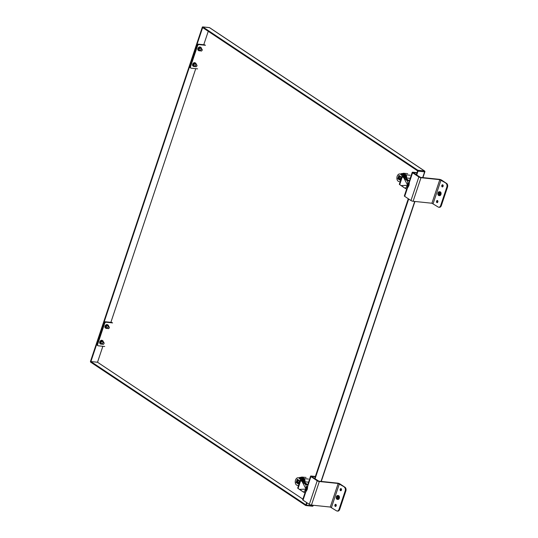 <?xml version="1.0" encoding="UTF-8"?>
<svg xmlns="http://www.w3.org/2000/svg" width="538" height="538" viewBox="0 0 538 538"><rect width="100%" height="100%" fill="white"/><g stroke="black" fill="none" stroke-linecap="round" stroke-linejoin="round"><path stroke-width="0.81" d="M102.099 343.937A1.937 1.392 -56.3 0 1 100.653 344.011A1.937 1.392 -56.3 0 1 100.27 342.249A1.937 1.392 -56.3 0 1 102.805 340.789A1.937 1.392 -56.3 0 1 103.289 342.155M102.805 340.789L102.274 340.433A1.937 1.392 123.7 0 0 99.738 341.899A1.937 1.392 123.7 0 0 100.129 343.661L100.653 344.011M102.086 343.923A1.822 1.311 -56.3 0 1 100.317 343.083A1.822 1.311 -56.3 0 1 101.817 340.83A1.822 1.311 -56.3 0 1 103.269 342.141M101.521 343.547A1.197 0.861 -56.3 0 1 100.895 342.35A1.197 0.861 -56.3 0 1 101.81 341.388A1.197 0.861 -56.3 0 1 102.711 341.764M102.415 341.569A1.083 0.78 123.7 0 0 101.231 343.352M107.358 328.22A1.937 1.392 -56.3 0 1 105.912 328.301A1.937 1.392 -56.3 0 1 105.522 326.532A1.937 1.392 -56.3 0 1 108.064 325.073A1.937 1.392 -56.3 0 1 108.548 326.438A1.822 1.311 -56.3 0 0 107.075 325.113A1.822 1.311 -56.3 0 0 105.576 327.373A1.822 1.311 -56.3 0 0 107.344 328.207M108.064 325.073L107.533 324.723A1.937 1.392 123.7 0 0 104.997 326.183A1.937 1.392 123.7 0 0 105.387 327.945L105.912 328.301M106.78 327.83A1.197 0.861 -56.3 0 1 106.147 326.633A1.197 0.861 -56.3 0 1 107.069 325.672A1.197 0.861 -56.3 0 1 107.97 326.048M107.674 325.86A1.083 0.78 123.7 0 0 106.49 327.642M102.428 343.318A1.069 0.767 -56.3 0 1 104.042 343.486A1.069 0.767 -56.3 0 1 102.428 343.318M104.022 343.52A0.955 0.686 -56.3 0 1 102.684 344.172A0.955 0.686 -56.3 0 1 103.195 342.645A0.955 0.686 -56.3 0 1 104.022 343.52M107.681 327.602A1.069 0.767 -56.3 0 1 109.301 327.77A1.069 0.767 -56.3 0 1 107.681 327.602M109.281 327.81A0.955 0.686 -56.3 0 1 107.943 328.456A0.955 0.686 -56.3 0 1 108.454 326.936A0.955 0.686 -56.3 0 1 109.281 327.81M189.84 66.315A1.426 1.022 123.7 0 0 190.122 67.613L190.808 68.07A1.426 1.022 -56.3 0 1 190.526 66.773L189.84 66.315L196.847 45.367L197.533 45.824L190.526 66.773M204.796 44.836L198.361 44.163A1.426 1.022 123.7 0 0 196.847 45.367M190.808 68.07A1.426 1.022 -56.3 0 0 191.165 68.192L197.594 68.864M197.533 45.824A1.426 1.022 -56.3 0 1 199.047 44.62L198.361 44.163M205.482 45.293L199.047 44.62M194.991 66.322A1.937 1.392 -56.3 0 1 193.546 66.396A1.937 1.392 -56.3 0 1 193.155 64.634A1.937 1.392 -56.3 0 1 195.691 63.175A1.937 1.392 -56.3 0 1 196.175 64.54A1.822 1.311 -56.3 0 0 194.709 63.215A1.822 1.311 -56.3 0 0 193.203 65.475A1.822 1.311 -56.3 0 0 194.971 66.308M195.691 63.175L195.166 62.825A1.937 1.392 123.7 0 0 192.624 64.284A1.937 1.392 123.7 0 0 193.014 66.046L193.546 66.396M194.406 65.932A1.197 0.861 -56.3 0 1 193.781 64.735A1.197 0.861 -56.3 0 1 194.695 63.773A1.197 0.861 -56.3 0 1 195.597 64.15M195.307 63.955A1.083 0.78 123.7 0 0 194.117 65.737M201.42 48.81A1.822 1.311 -56.3 0 0 199.968 47.499A1.822 1.311 -56.3 0 0 198.461 49.758A1.822 1.311 -56.3 0 0 200.23 50.592A1.937 1.392 -56.3 0 1 198.804 50.686A1.937 1.392 -56.3 0 1 198.414 48.918A1.937 1.392 -56.3 0 1 200.95 47.458A1.937 1.392 -56.3 0 1 201.434 48.823M200.95 47.458L200.425 47.109A1.937 1.392 123.7 0 0 197.883 48.568A1.937 1.392 123.7 0 0 198.273 50.33L198.804 50.686M199.665 50.222A1.197 0.861 -56.3 0 1 199.04 49.019A1.197 0.861 -56.3 0 1 199.954 48.057A1.197 0.861 -56.3 0 1 200.856 48.433M200.566 48.245A1.083 0.78 123.7 0 0 199.376 50.027M195.314 65.703A1.069 0.767 -56.3 0 1 196.935 65.871A1.069 0.767 -56.3 0 1 195.314 65.703M196.915 65.905A0.955 0.686 -56.3 0 1 195.57 66.557A0.955 0.686 -56.3 0 1 196.081 65.031A0.955 0.686 -56.3 0 1 196.915 65.905M200.573 49.994A1.069 0.767 -56.3 0 1 202.187 50.162A1.069 0.767 -56.3 0 1 200.573 49.994M202.167 50.195A0.955 0.686 -56.3 0 1 200.829 50.841A0.955 0.686 -56.3 0 1 201.34 49.321A0.955 0.686 -56.3 0 1 202.167 50.195M401.751 174.278L402.337 173.586L402.949 173.646L402.437 174.85M401.852 173.982A3.995 2.596 -84.1 0 0 401.045 174.077M405.04 176.874L402.801 173.767M406.002 178.253A4.445 2.892 -84.1 0 0 403.567 173.707L402.216 173.566A4.445 2.892 95.9 0 1 402.337 173.586M400.675 174.036A4.445 2.892 95.9 0 1 402.216 173.566M406.029 178.273A4.486 2.919 -84.1 0 0 404.489 174.003A4.486 2.919 -84.1 0 0 403.157 173.666M406.338 178.529L406.681 178.004A4.936 3.215 -84.1 0 0 406.015 174.83L403.635 173.243A4.936 3.215 -84.1 0 0 402.518 173.599M406.681 178.004L410.212 178.374M410.084 175.254L406.015 174.83M403.635 173.243L407.703 173.666M400.016 179.712L398.84 178.932A2.219 1.446 95.9 0 1 398.725 178.367L399.546 175.906A2.219 1.446 95.9 0 1 399.62 175.852M400.83 177.271A1.123 0.733 -84.1 0 0 400.279 176.706A1.123 0.733 -84.1 0 0 399.438 177.742A1.123 0.733 -84.1 0 0 400.043 178.939A1.123 0.733 -84.1 0 0 400.285 178.898M409.149 184.843L407.575 185.059L407.777 182.974L407.575 185.059L403.722 177.735L402.33 176.807A1.843 0.451 -161.5 0 1 401.973 176.37A1.843 0.451 -161.5 0 1 402.431 176.229L404.401 176.868L402.431 176.229A1.843 0.451 -161.5 0 0 401.973 176.37A1.843 0.451 -161.5 0 0 402.33 176.807L399.707 184.648L401.099 185.576L408.961 185.26L409.344 182.765A1.796 0.841 -97.7 0 0 408.651 180.425L405.437 177.789L403.863 178.004L407.078 180.64L403.863 178.004L407.609 185.119L406.398 187.083L407.555 185.126L408.833 185.778L408.981 185.227L408.16 184.978L408.631 182.859L409.351 182.2A1.796 0.841 -97.7 0 0 409.021 180.929L407.078 180.64A1.796 0.841 -97.7 0 1 407.777 182.974A1.796 0.841 -97.7 0 0 407.078 180.64L408.651 180.425M408.16 184.978L407.609 185.119L408.954 185.301L401.335 185.556L404.623 187.984A1.796 1.069 -62.8 0 0 404.71 188.038A1.796 1.069 -62.8 0 0 406.398 187.083A1.796 1.069 -62.8 0 1 404.71 188.038A1.796 1.069 -62.8 0 1 404.623 187.984L399.707 184.648A1.843 0.451 -161.5 0 1 399.351 184.204L401.973 176.37L399.351 184.204A1.843 0.451 -161.5 0 0 399.707 184.648L402.33 176.807L404.906 177.863M405.02 177.836L402.579 176.229L405.43 177.446L404.401 176.868L405.43 177.446L405.477 177.022L403.352 176.477L404.045 176.551L402.296 174.695A3.813 2.482 -84.1 0 0 401.14 174.09L399.781 173.949A3.813 2.482 -84.1 0 0 396.957 177.197A3.813 2.482 -84.1 0 0 398.631 181.454L400.104 181.958L398.631 181.454A3.813 2.482 -84.1 0 1 396.957 177.197A3.813 2.482 -84.1 0 1 399.781 173.949A3.813 2.482 -84.1 0 1 400.938 174.554A3.813 2.482 -84.1 0 0 399.781 173.949L401.14 174.09A3.813 2.482 -84.1 0 1 402.296 174.695L404.045 176.551L405.477 177.022L405.309 177.809L405.43 177.446L403.675 176.941L405.02 177.836M405.632 188.502L405.901 188.643A1.796 1.069 -62.8 0 0 405.995 188.697A1.796 1.069 -62.8 0 0 407.683 187.742L408.833 185.778M402.525 176.229L400.938 174.554L402.296 174.695L400.938 174.554L402.525 176.229M397.777 178.71L398.893 175.368L400.998 176.773L399.882 180.109L397.777 178.71L398.806 178.818L397.777 178.71L398.893 175.368L400.998 176.773L399.882 180.109L397.777 178.71M300.103 478.08L300.688 477.388L301.293 477.455L300.789 478.652M300.204 477.784A3.995 2.596 -84.1 0 0 299.39 477.879M303.385 480.683L301.152 477.569M304.347 482.055A4.445 2.892 -84.1 0 0 301.919 477.515L300.56 477.374A4.445 2.892 95.9 0 1 300.688 477.388M299.02 477.845A4.445 2.892 95.9 0 1 300.56 477.374M304.374 482.082A4.486 2.919 -84.1 0 0 302.84 477.805A4.486 2.919 -84.1 0 0 301.509 477.468M304.683 482.33L305.026 481.806A4.936 3.215 -84.1 0 0 304.367 478.638L301.986 477.051A4.936 3.215 -84.1 0 0 300.863 477.401M305.026 481.806L308.563 482.176M308.435 479.055L304.367 478.638M301.986 477.051L306.055 477.468M298.361 483.521L297.191 482.734A2.219 1.446 95.9 0 1 297.07 482.169L297.897 479.708A2.219 1.446 95.9 0 1 297.965 479.654M299.182 481.073A1.123 0.733 -84.1 0 0 298.624 480.508A1.123 0.733 -84.1 0 0 297.783 481.55A1.123 0.733 -84.1 0 0 298.395 482.741A1.123 0.733 -84.1 0 0 298.637 482.707M307.494 488.652L305.927 488.86L306.122 486.782L305.927 488.86L302.074 481.544L300.675 480.616A1.843 0.451 -161.5 0 1 300.325 480.172A1.843 0.451 -161.5 0 1 300.776 480.03L302.746 480.676L300.776 480.03A1.843 0.451 -161.5 0 0 300.325 480.172A1.843 0.451 -161.5 0 0 300.675 480.616L298.059 488.45L299.451 489.378L307.312 489.062L307.696 486.567A1.796 0.841 -97.7 0 0 307.003 484.227L303.782 481.591L302.208 481.806L305.429 484.442L302.208 481.806L305.954 488.921L304.75 490.885L305.9 488.928L307.185 489.587L307.326 489.035L306.512 488.786L306.983 486.661L307.702 486.009A1.796 0.841 -97.7 0 0 307.373 484.731L305.429 484.442A1.796 0.841 -97.7 0 1 306.122 486.782A1.796 0.841 -97.7 0 0 305.429 484.442L307.003 484.227M306.512 488.786L307.306 489.103L299.686 489.365L302.968 491.786A1.796 1.069 -62.8 0 0 303.062 491.84A1.796 1.069 -62.8 0 0 304.75 490.885A1.796 1.069 -62.8 0 1 303.062 491.84A1.796 1.069 -62.8 0 1 302.968 491.786L298.059 488.45A1.843 0.451 -161.5 0 1 297.702 488.013L300.325 480.172L297.702 488.013A1.843 0.451 -161.5 0 0 298.059 488.45L300.675 480.616L303.257 481.665M303.365 481.644L300.924 480.037L303.782 481.254L302.746 480.676L303.782 481.254L303.829 480.824L301.704 480.286L302.396 480.353L300.641 478.497A3.813 2.482 -84.1 0 0 299.484 477.892L298.133 477.751A3.813 2.482 -84.1 0 0 295.308 481.006A3.813 2.482 -84.1 0 0 296.976 485.256L298.449 485.76L296.976 485.256A3.813 2.482 -84.1 0 1 295.308 481.006A3.813 2.482 -84.1 0 1 298.133 477.751A3.813 2.482 -84.1 0 1 299.289 478.356A3.813 2.482 -84.1 0 0 298.133 477.751L299.484 477.892A3.813 2.482 -84.1 0 1 300.641 478.497L302.396 480.353L303.829 480.824L303.661 481.611L303.782 481.254L302.033 480.737L303.365 481.644M303.983 492.304L304.252 492.445A1.796 1.069 -62.8 0 0 304.34 492.499A1.796 1.069 -62.8 0 0 306.028 491.544L307.185 489.587M300.87 480.037L299.289 478.356L300.641 478.497L299.289 478.356L300.87 480.037M296.129 482.512L297.245 479.17L299.35 480.575L298.234 483.918L296.129 482.512L297.158 482.62L296.129 482.512L297.245 479.17L299.35 480.575L298.234 483.918L296.129 482.512M315.275 476.742L311.421 476.439L318.826 481.167L337.649 483.131A1.782 0.437 -161.5 0 1 340.023 483.958L345.066 487.314A2.851 1.856 95.9 0 1 345.84 491.033L339.7 509.365L339.034 509.298A2.851 1.856 95.9 0 1 337.084 511.033A2.851 1.856 95.9 0 1 336.506 510.818L330.278 507.045L311.455 505.081A1.601 0.397 -161.5 0 1 309.316 504.341L303.035 500.158A1.802 0.444 -161.5 0 1 302.692 499.728L305.127 492.452M345.066 487.314L338.167 483.474L319.337 481.51A1.601 0.397 -161.5 0 1 317.205 480.77L310.924 476.587A1.802 0.444 -161.5 0 1 310.574 476.157A1.802 0.444 -161.5 0 1 311.24 476.029L315.369 476.46M344.394 487.246A2.851 1.856 95.9 0 1 345.167 490.965L339.034 509.298M341.428 490.071A1.069 0.699 -84.1 0 0 340.924 488.598A1.069 0.699 -84.1 0 0 340.117 489.587A1.069 0.699 -84.1 0 0 340.702 490.723A1.069 0.699 -84.1 0 0 341.428 490.071M336.169 505.787A1.069 0.699 -84.1 0 0 335.665 504.308A1.069 0.699 -84.1 0 0 334.858 505.303A1.069 0.699 -84.1 0 0 335.443 506.44A1.069 0.699 -84.1 0 0 336.169 505.787M337.084 511.033L337.756 511.1A2.851 1.856 -84.1 0 0 339.7 509.365M335.988 504.476A1.069 0.699 -84.1 0 0 335.53 505.37A1.069 0.699 -84.1 0 0 335.793 506.339M341.24 488.766A1.069 0.699 -84.1 0 0 340.789 489.661A1.069 0.699 -84.1 0 0 341.052 490.629M336.506 496.372A1.937 1.258 95.9 0 1 336.519 496.339A1.937 1.258 95.9 0 1 337.696 495.518A1.937 1.258 95.9 0 1 338.617 498.195A1.937 1.258 95.9 0 1 337.292 499.372A1.937 1.258 95.9 0 1 336.317 498.329A1.937 1.258 95.9 0 1 336.304 498.296M337.292 499.372L337.978 499.446A1.937 1.258 -84.1 0 0 339.438 497.65A1.937 1.258 -84.1 0 0 338.382 495.592L337.696 495.518M338.463 498.141A1.822 1.184 95.9 0 1 337.346 499.251A1.822 1.184 95.9 0 1 336.297 498.269A1.822 1.184 95.9 0 1 336.492 496.399A1.822 1.184 95.9 0 1 338.072 495.848A1.822 1.184 95.9 0 1 338.463 498.141M336.795 496.782A1.197 0.78 95.9 0 1 338.133 496.89A1.197 0.78 95.9 0 1 338.005 498.121A1.197 0.78 95.9 0 1 336.674 497.953M337.017 498.309A1.083 0.706 -84.1 0 0 337.38 498.524A1.083 0.706 -84.1 0 0 338.019 498.087M338.14 496.924A1.083 0.706 -84.1 0 0 337.602 496.372A1.083 0.706 -84.1 0 0 337.198 496.507A0.915 0.592 95.9 0 1 337.003 498.302A0.915 0.592 95.9 0 1 337.185 496.507L337.434 496.48A0.968 0.632 95.9 0 1 337.528 496.473A0.968 0.632 95.9 0 1 337.985 497.811A0.968 0.632 95.9 0 1 337.326 498.403A0.968 0.632 95.9 0 1 337.232 498.383A0.968 0.632 95.9 0 1 337.118 498.322M416.923 172.933L413.245 172.853L420.474 177.365L439.304 179.322A1.782 0.437 -161.5 0 1 441.678 180.149L446.715 183.512A2.851 1.856 95.9 0 1 447.488 187.231L441.355 205.563L440.683 205.489A2.851 1.856 95.9 0 1 438.739 207.224A2.851 1.856 95.9 0 1 438.154 207.009L431.927 203.236L413.103 201.279A1.601 0.397 -161.5 0 1 410.965 200.533L404.69 196.35A1.802 0.444 -161.5 0 1 404.341 195.919L406.775 188.643M446.715 183.512L439.815 179.665L420.992 177.708A1.601 0.397 -161.5 0 1 418.853 176.962L412.579 172.779A1.802 0.444 -161.5 0 1 412.229 172.348A1.802 0.444 -161.5 0 1 412.895 172.227L417.017 172.658M446.042 183.438A2.851 1.856 95.9 0 1 446.816 187.157L440.683 205.489M443.083 186.269A1.069 0.699 -84.1 0 0 442.572 184.79A1.069 0.699 -84.1 0 0 441.765 185.785A1.069 0.699 -84.1 0 0 442.35 186.921A1.069 0.699 -84.1 0 0 443.083 186.269M437.824 201.985A1.069 0.699 -84.1 0 0 437.313 200.506A1.069 0.699 -84.1 0 0 436.513 201.501A1.069 0.699 -84.1 0 0 437.091 202.638A1.069 0.699 -84.1 0 0 437.824 201.985M438.739 207.224L439.411 207.298A2.851 1.856 -84.1 0 0 441.355 205.563M437.636 200.674A1.069 0.699 -84.1 0 0 437.179 201.568A1.069 0.699 -84.1 0 0 437.441 202.537M442.895 184.958A1.069 0.699 -84.1 0 0 442.438 185.852A1.069 0.699 -84.1 0 0 442.7 186.827M438.161 192.564A1.937 1.258 95.9 0 1 438.174 192.537A1.937 1.258 95.9 0 1 439.344 191.716A1.937 1.258 95.9 0 1 440.266 194.393A1.937 1.258 95.9 0 1 438.941 195.57A1.937 1.258 95.9 0 1 437.966 194.521A1.937 1.258 95.9 0 1 437.959 194.494M438.941 195.57L439.633 195.644A1.937 1.258 -84.1 0 0 441.086 193.841A1.937 1.258 -84.1 0 0 440.03 191.784L439.344 191.716M440.111 194.339A1.822 1.184 95.9 0 1 438.995 195.449A1.822 1.184 95.9 0 1 437.952 194.46A1.822 1.184 95.9 0 1 438.14 192.591A1.822 1.184 95.9 0 1 439.728 192.039A1.822 1.184 95.9 0 1 440.111 194.339M438.443 192.974A1.197 0.78 95.9 0 1 439.788 193.088A1.197 0.78 95.9 0 1 439.66 194.312A1.197 0.78 95.9 0 1 438.322 194.151M438.665 194.5A1.083 0.706 -84.1 0 0 439.035 194.716A1.083 0.706 -84.1 0 0 439.674 194.285M439.795 193.122A1.083 0.706 -84.1 0 0 439.257 192.564A1.083 0.706 -84.1 0 0 438.853 192.705A0.915 0.592 95.9 0 1 438.652 194.494A0.915 0.592 95.9 0 1 438.84 192.705L439.082 192.671A0.968 0.632 95.9 0 1 439.176 192.671A0.968 0.632 95.9 0 1 439.64 194.01A0.968 0.632 95.9 0 1 438.974 194.601A0.968 0.632 95.9 0 1 438.887 194.581A0.968 0.632 95.9 0 1 438.773 194.521M96.948 343.93A1.426 1.022 123.7 0 0 97.237 345.228L97.923 345.685A1.426 1.022 -56.3 0 1 97.634 344.387L96.948 343.93L103.962 322.975L104.648 323.432L97.634 344.387M111.911 322.45L105.475 321.778A1.426 1.022 123.7 0 0 103.962 322.975M97.923 345.685A1.426 1.022 -56.3 0 0 98.272 345.806L104.708 346.479M104.648 323.432A1.426 1.022 -56.3 0 1 106.161 322.235L105.475 321.778M112.597 322.908L106.161 322.235M416.674 175.132L418.013 171.138A0.686 0.444 -84.1 0 0 417.824 170.25L202.866 26.954A0.686 0.444 -84.1 0 0 202.261 27.317L90.512 361.294A0.686 0.444 -84.1 0 0 90.7 362.182L305.658 505.478A0.686 0.444 -84.1 0 0 306.263 505.115L307.03 502.815M315.019 478.941L408.685 199.013M416.277 174.87L417.616 170.876L202.651 27.579L90.909 361.556L305.866 504.852L306.633 502.553M314.629 478.672L408.288 198.751M102.859 346.284L97.519 362.242L90.909 361.556M208.246 31.312L203.754 44.728M195.745 68.669L110.868 322.343M97.519 362.242L302.887 499.143M302.719 481.739L302.208 481.806L306.317 484.321M306.384 489.17L305.45 491.241L305.698 492.001A1.796 1.069 -62.8 0 1 304.75 492.566L303.062 491.84L304.34 492.499M404.368 177.937L403.863 178.004L407.972 180.519M408.033 185.368L407.098 187.439L407.347 188.199A1.796 1.069 -62.8 0 1 406.405 188.764L404.71 188.038L405.995 188.697M402.949 173.646A4.445 2.892 95.9 0 1 405.235 176.941M408.631 182.859L409.344 182.765M407.683 187.742L407.098 187.439M301.293 477.455A4.445 2.892 95.9 0 1 303.587 480.743M306.983 486.661L307.696 486.567M306.028 491.544L305.45 491.241M330.278 507.045L338.167 483.474M339.35 483.884L331.469 507.455M303.035 500.158L305.813 491.86M307.709 486.197L310.924 476.587M317.205 480.77L309.316 504.341M311.455 505.081L319.337 481.51M345.167 490.965L345.84 491.033M431.927 203.236L439.815 179.665M441.005 180.082L433.117 203.653M404.69 196.35L407.468 188.058M409.357 182.395L412.579 172.779M418.853 176.962L410.965 200.533M413.103 201.279L420.992 177.708M446.816 187.157L447.488 187.231M306.263 505.115L312.874 505.801L313.055 505.249M321.038 481.402L414.711 201.447M422.693 177.594L424.623 171.83L418.013 171.138M417.824 170.25L424.435 170.936L209.477 27.64L202.866 26.954M305.799 505.532L312.41 506.218A0.686 0.686 0 0 0 313.123 505.754L312.874 505.801A0.686 0.444 95.9 0 1 312.269 506.171M424.603 170.997A0.686 0.491 -56.3 0 0 424.435 170.936A0.686 0.444 95.9 0 1 424.623 171.83L424.872 171.783A0.686 0.686 0 0 0 424.603 170.997L209.645 27.7A0.686 0.491 123.7 0 0 209.477 27.64A0.686 0.444 95.9 0 0 209.188 27.606M209.766 27.835A0.686 0.491 123.7 0 0 209.645 27.7A0.686 0.686 0 0 0 209.336 27.586L202.725 26.9M101.043 343.231L102.637 344.293M102.233 341.448L103.827 342.511M106.302 327.514L107.896 328.577M107.486 325.732L109.086 326.795M193.929 65.616L195.529 66.678M195.119 63.834L196.72 64.896M199.188 49.9L200.788 50.969M200.378 48.117L201.972 49.18M401.207 185.583L401.644 185.718L401.207 185.583M404.61 177.829L405.215 177.822M405.659 177.977L405.86 177.379L405.659 177.977M299.552 489.392L299.996 489.519L299.552 489.392M302.961 481.631L303.566 481.624M304.01 481.779L304.212 481.187L304.01 481.779M307.554 485.189L310.574 476.157M409.203 181.387L412.229 172.348M439.559 192.712L439.176 192.671M439.358 194.635L438.974 194.601M337.904 496.513L337.528 496.473M337.703 498.444L337.326 498.403M313.123 505.754L313.284 505.276M321.267 481.423L414.939 201.468M422.922 177.621L424.872 171.783"/></g></svg>
